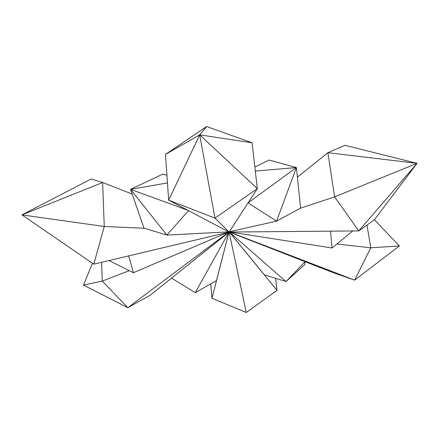 <?xml version="1.0" encoding="UTF-8"?>
<svg xmlns="http://www.w3.org/2000/svg" width="439" height="439" viewBox="0 0 439 439"><rect width="100%" height="100%" fill="white"/><g stroke="black" fill="none" stroke-linecap="round" stroke-linejoin="round"><path stroke-width="0.66" d="M297.39 177.136L327.9 152.701L344.95 145.309L417.05 163.341L327.9 152.701L334.617 196.864L358.756 230.898L374.275 219.884L417.05 163.341L334.617 196.864L300.106 208.338M132.188 194.049L102.622 182.514L91.103 179.008L21.95 214.896L93.798 264.163L104.262 226.491L21.95 214.896L93.798 264.163L229.103 232.05L358.756 230.898L417.05 163.341M206.599 126.514L165.481 154.418L168.669 200.168L215.006 218.117L257.325 188.627L252.09 142.812L206.599 126.514L199.674 134.85L168.669 200.168L228.895 231.951L227.929 231.907M230.124 231.616L229.24 231.907L257.325 188.627L199.674 134.85L165.481 154.418M248.139 202.78L296.391 167.555L255.317 171.056M254.856 166.996L269.129 160.059L296.391 167.555L300.605 208.07L276.57 221.135L296.391 167.555M229.312 231.797L276.57 221.135L248.046 202.922M229.24 231.907L354.635 280.115L333.794 272.871L229.306 232.132L277.031 290.377L246.274 312.486L211.977 298.279L210.725 283.901M366.993 225.053L370.763 247.799L354.635 280.115L399.358 245.966L370.763 247.799L336.878 244.007M229.838 232.039L231.463 232.226M230.277 232.039L332.021 247.991L352.813 230.952M330.551 231.15L332.021 247.991M399.358 245.966L374.423 219.692M305.067 261.671L304.71 264.64L286.014 281.569L264.3 274.77L229.405 232.165M275.604 278.31L277.031 290.377M229.482 232.198L286.014 281.569L305.017 261.655M228.895 231.951L127.82 307.679L150.034 295.354L228.96 232.171L211.977 298.279M228.922 232.204L216.476 280.642L195.284 292.648L171.534 278.139M228.851 232.258L195.284 292.648M92.453 263.252L83.487 285.098L127.82 307.679L102.292 281.097L83.487 285.098M129.264 270.643L102.292 281.097L101.623 262.303M228.456 232.198L226.315 233.032M228.011 232.308L133.396 272.701L108.993 260.557M133.396 272.701L128.66 255.888M144.332 228.247L104.262 226.491L102.622 182.514L21.95 214.896M228.735 231.869L166.897 235.09L143.948 228.126L130.57 189.352L162.776 174.135L166.924 175.117M167.468 182.92L130.57 189.352L187.936 210.336M188.49 210.627L166.897 235.09L130.57 189.352M252.09 142.812L199.674 134.85L215.006 218.117L229.103 232.05L246.274 312.486M228.96 232.171L229.306 232.132"/></g></svg>

